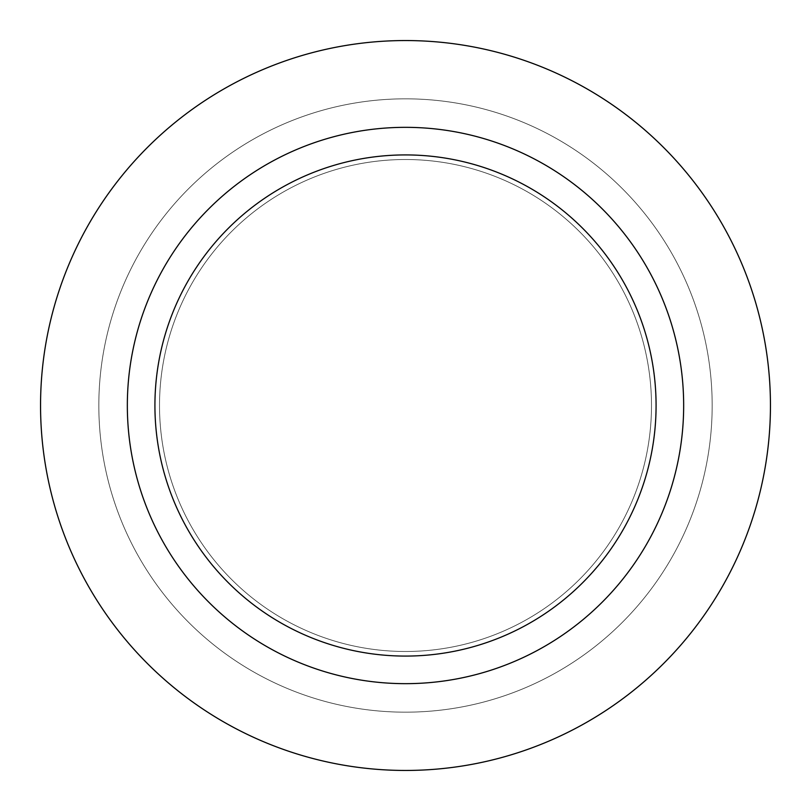 <?xml version="1.0" encoding="UTF-8"?>
<svg xmlns="http://www.w3.org/2000/svg" width="811" height="811" viewBox="0 0 811 811"><rect width="100%" height="100%" fill="white"/><g stroke="black" fill="none" stroke-linecap="round" stroke-linejoin="round"><path stroke-width="0.61" stroke-dasharray="4.05 3.04" d="M405.5 159.514A245.986 245.986 0 0 1 651.486 405.5A245.986 245.986 0 0 1 405.5 651.486A245.986 245.986 0 0 1 159.514 405.5A245.986 245.986 0 0 1 405.5 159.514A245.986 245.986 0 0 1 651.486 405.5A245.986 245.986 0 0 1 405.5 651.486A245.986 245.986 0 0 1 159.514 405.5A245.986 245.986 0 0 1 405.5 159.514A245.986 245.986 0 0 1 651.486 405.5A245.986 245.986 0 0 1 405.5 651.486A245.986 245.986 0 0 1 159.514 405.5A245.986 245.986 0 0 1 405.5 159.514A245.986 245.986 0 0 1 651.486 405.5A245.986 245.986 0 0 1 405.5 651.486A245.986 245.986 0 0 1 159.514 405.5A245.986 245.986 0 0 1 405.5 159.514M405.5 98.83A306.67 306.67 0 0 1 712.17 405.5A306.67 306.67 0 0 1 405.5 712.17A306.67 306.67 0 0 1 98.83 405.5A306.67 306.67 0 0 1 405.5 98.83A306.67 306.67 0 0 1 712.17 405.5A306.67 306.67 0 0 1 405.5 712.17A306.67 306.67 0 0 1 98.83 405.5A306.67 306.67 0 0 1 405.5 98.83M405.5 127.337A278.163 278.163 0 0 1 683.663 405.5A278.163 278.163 0 0 1 405.5 683.663A278.163 278.163 0 0 1 127.337 405.5A278.163 278.163 0 0 1 405.5 127.337M405.5 40.55A364.95 364.95 0 0 1 770.45 405.5A364.95 364.95 0 0 1 405.5 770.45A364.95 364.95 0 0 1 40.55 405.5A364.95 364.95 0 0 1 405.5 40.55"/><path stroke-width="1.22" d="M405.5 40.55A364.95 364.95 0 0 1 770.45 405.5A364.95 364.95 0 0 1 405.5 770.45A364.95 364.95 0 0 1 40.55 405.5A364.95 364.95 0 0 1 405.5 40.55A364.95 364.95 0 0 1 770.45 405.5A364.95 364.95 0 0 1 405.5 770.45A364.95 364.95 0 0 1 40.55 405.5A364.95 364.95 0 0 1 405.5 40.55M405.5 127.337A278.163 278.163 0 0 1 683.663 405.5A278.163 278.163 0 0 1 405.5 683.663A278.163 278.163 0 0 1 127.337 405.5A278.163 278.163 0 0 1 405.5 127.337M405.5 154.921A250.579 250.579 0 0 1 656.079 405.5A250.579 250.579 0 0 1 405.5 656.079A250.579 250.579 0 0 1 154.921 405.5A250.579 250.579 0 0 1 405.5 154.921"/></g></svg>
